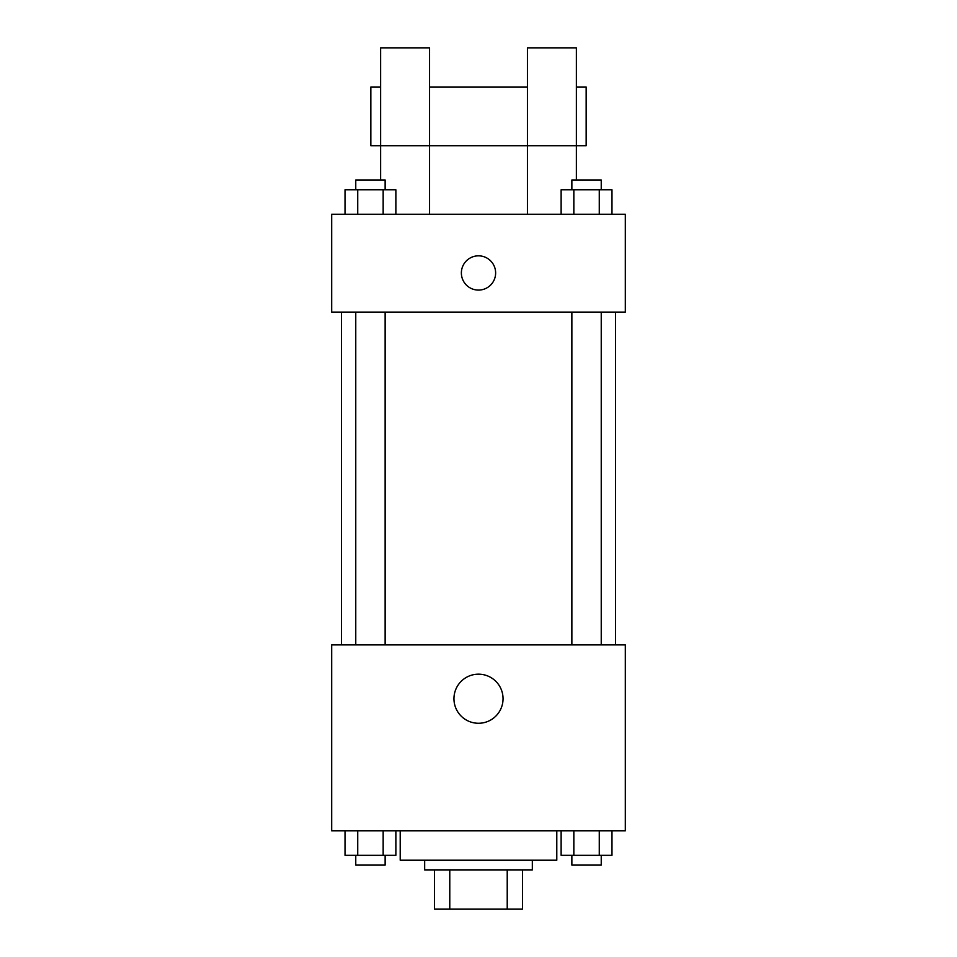 <?xml version="1.0" encoding="UTF-8"?>
<svg xmlns="http://www.w3.org/2000/svg" width="957" height="957" viewBox="0 0 957 957"><rect width="100%" height="100%" fill="white"/><g stroke="black" fill="none" stroke-linecap="round" stroke-linejoin="round"><path stroke-width="1.44" d="M507.222 869.997L507.222 909.15L434.454 909.15L434.454 869.997M507.222 909.15L522.546 909.15L522.546 869.997L522.546 909.15M532.331 860.211L532.331 869.997L424.669 869.997L424.669 860.211M449.778 869.997L449.778 909.15M400.205 830.855L400.205 860.211L556.795 860.211L556.795 830.855M625.316 830.855L331.684 830.855L331.684 644.886L625.316 644.886L625.316 830.855M503.047 698.718A24.547 24.547 0 0 1 466.226 719.975A24.547 24.547 0 0 1 466.226 677.46A24.547 24.547 0 0 1 503.047 698.718M615.53 312.114L615.53 644.886M571.867 644.886L571.867 312.114M385.133 312.114L385.133 644.886M625.316 312.114L331.684 312.114L331.684 214.236L625.316 214.236L625.316 312.114M478.5 255.83A17.13 17.13 0 0 1 493.334 281.525A17.13 17.13 0 0 1 463.667 281.525A17.13 17.13 0 0 1 478.5 255.83M380.623 179.976L380.623 47.85L429.561 47.85L429.561 214.236M380.623 87.003L370.838 87.003L370.838 145.727L527.439 145.727L527.439 47.85L576.377 47.85L576.377 179.976M527.439 214.236L527.439 145.727L586.163 145.727L586.163 87.003L576.377 87.003M611.978 830.855L611.978 855.319L561.125 855.319L561.125 830.855M599.273 830.855L599.273 855.319M573.841 830.855L573.841 855.319M601.235 855.319L601.235 865.104L571.867 865.104L571.867 855.319M395.875 830.855L395.875 855.319L345.022 855.319L345.022 830.855M383.159 830.855L383.159 855.319M357.727 830.855L357.727 855.319M385.133 855.319L385.133 865.104L355.765 865.104L355.765 855.319M611.978 214.236L611.978 189.773L561.125 189.773L561.125 214.236M599.273 189.773L599.273 214.236M573.841 189.773L573.841 214.236M571.867 189.773L571.867 179.976L601.235 179.976L601.235 189.773M395.875 214.236L395.875 189.773L345.022 189.773L345.022 214.236M383.159 189.773L383.159 214.236M357.727 189.773L357.727 214.236M355.765 189.773L355.765 179.976L385.133 179.976L385.133 189.773M341.47 312.114L341.47 644.886M601.235 644.886L601.235 312.114M355.765 312.114L355.765 644.886M429.561 87.003L527.439 87.003"/></g></svg>
